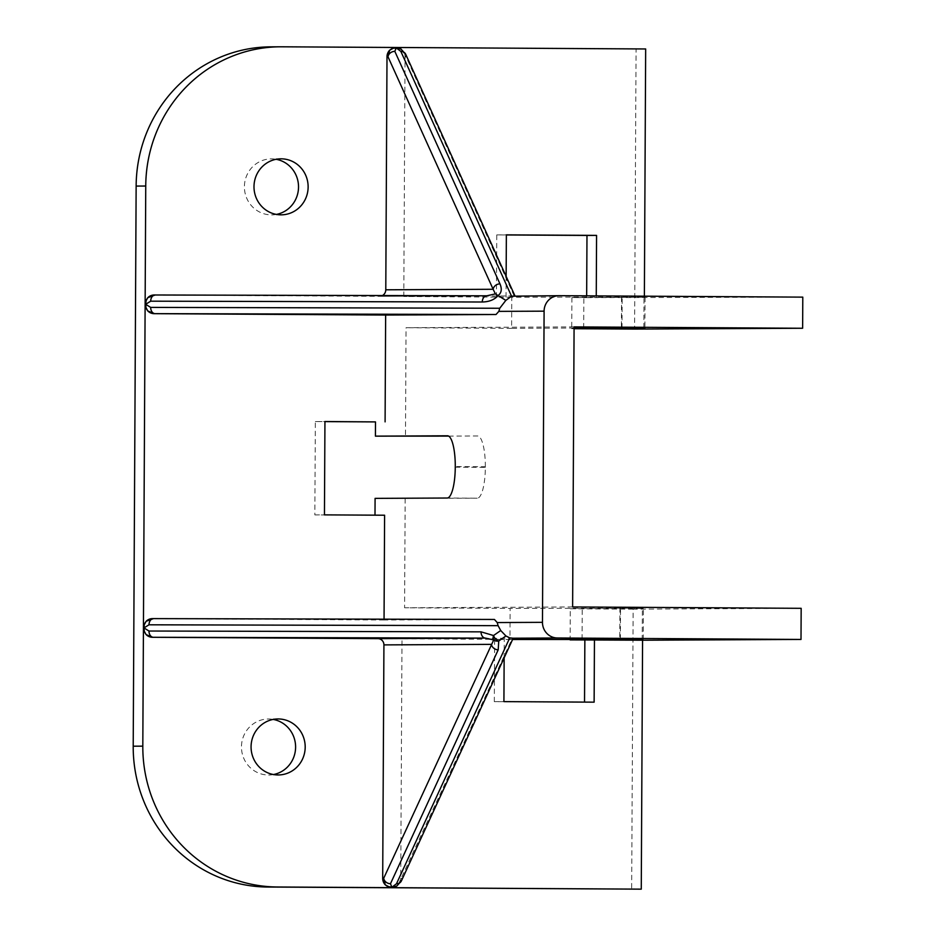 <?xml version="1.0" encoding="UTF-8"?>
<svg xmlns="http://www.w3.org/2000/svg" width="936" height="936" viewBox="0 0 936 936"><rect width="100%" height="100%" fill="white"/><g stroke="black" fill="none" stroke-linecap="round" stroke-linejoin="round"><path stroke-width="0.7" stroke-dasharray="4.68 3.51" d="M455.259 467.181L485.339 467.356A30.806 7.921 90.3 0 1 477.255 498.198L447.186 498.022M485.339 467.356L485.339 466.736L455.27 466.561M448.648 436.106L477.582 435.965A30.806 7.921 90.3 0 1 477.606 435.965A30.806 7.921 90.3 0 1 485.339 466.736M375.09 498.373L477.255 498.198M574.084 328.033L511.606 328.349L511.77 297.227L622.159 297.016L645.044 297.215L644.003 297.227L643.839 328.302M586.661 295.846L586.65 297.671L571.908 297.578L644.003 297.227M571.908 297.578L571.744 328.7L574.072 328.688L571.744 328.7M620.357 639.311L620.521 608.201L637.03 608.306L643.406 608.4L642.377 608.412L642.213 639.487M620.521 608.201L619.924 608.189L619.761 639.311M584.532 702.105L494.313 701.672L494.641 639.428L509.98 639.522L510.132 608.4L619.924 608.189M509.98 639.522L512.589 639.51M511.77 297.227L403.79 296.478L559.213 295.682M802.795 297.133L596.244 297.625L596.255 295.905M586.65 297.671L596.244 297.625M801.169 608.318L633.134 609.137L631.66 889.2M645.664 48.965L636.07 49.011L634.596 329.074M644.366 297.905L644.377 296.197M636.07 49.011L272.2 46.847A140.037 135.322 89.7 0 0 270.785 46.847M574.084 326.898L406.048 327.717L405.487 436.316M511.606 328.349L406.048 327.717M402 638.773L512.355 638.235L398.092 884.953A9.337 9.021 89.7 0 0 400.737 878.389L402 638.773L504.247 639.382L504.141 657.856M496.431 297.133L496.759 234.901L506.364 234.959M374.997 515.163L314.859 514.917L315.338 421.563L324.944 421.621M405.159 498.56L404.586 607.78L510.132 608.4M633.134 609.137L570.281 608.763L570.118 639.23M273.464 774.54A28.01 27.062 -90.3 0 1 268.667 775.008A28.01 27.062 -90.3 0 1 241.465 746.846A28.01 27.062 -90.3 0 1 268.398 719A28.01 27.062 -90.3 0 1 273.195 719.421M276.401 214.414A28.01 27.062 -90.3 0 1 271.604 214.882A28.01 27.062 -90.3 0 1 244.401 186.72A28.01 27.062 -90.3 0 1 271.323 158.874A28.01 27.062 -90.3 0 1 276.132 159.296M512.355 638.235L513.185 638.223M494.641 639.428L504.247 639.382M401.228 49.187L406.048 56.862A6.224 5.253 -24.3 0 0 405.709 54.276L405.697 54.253M403.79 296.478L405.042 56.874A9.337 9.021 89.7 0 0 402.457 50.275L400.889 48.976M506.037 297.086L506.142 276.389M496.759 234.901L506.364 234.854M314.859 514.917L324.453 514.87M374.997 515.268L384.602 515.221M315.338 421.563L324.944 421.516M584.532 702.211L594.126 702.164M494.313 701.672L503.919 701.626M570.281 608.763L642.377 608.412M572.621 606.961L404.586 607.78M400.737 878.389L401.743 878.377A6.224 5.23 -155.3 0 1 401.38 880.94L401.38 880.963M391.002 887.246L391.693 887.281M392.933 887.246L391.95 887.281M384.052 619.187L384.052 619.995L494.407 619.457M382.438 295.554A6.575 6.353 -90.3 0 1 379.396 296.338L154.194 294.992M384.052 619.995L152.498 618.626M397.683 47.947L396.396 47.865M621.551 297.016L621.387 328.126M583.701 327.986L583.865 296.876M621.995 328.138L622.159 297.016M582.063 639.171L582.227 608.049M272.2 46.847L281.794 46.8M514.145 295.94L406.048 56.862L405.042 56.874M379.396 296.338L486.72 295.811M645.044 297.215L644.881 328.337M643.243 639.51L643.406 608.4M280.929 158.827L271.323 158.874M281.198 214.835L271.604 214.882M277.992 718.953L268.398 719M278.273 774.961L268.667 775.008M386.907 886.135L391.342 887.258M390.277 887.188L393.635 887.188M392.839 887.246L397.66 885.362M486.884 295.811L379.466 296.338M144.074 630.162L143.957 628.863M144.027 629.261L144.004 627.962M144.004 627.845L144.027 626.699M145.794 302.012L145.653 303.322M145.735 302.925L145.7 304.223M145.688 304.329L145.712 305.475M402.059 49.877L396.618 47.888M398.104 47.993L394.641 47.947M395.156 47.9L391.342 48.929"/><path stroke-width="1.4" d="M374.997 515.163L375.09 498.373L447.186 498.022A30.806 7.921 -89.7 0 0 455.259 467.181L455.27 466.561A30.806 7.921 -89.7 0 0 447.525 435.79A30.806 7.921 -89.7 0 0 447.502 435.79L375.418 436.141L448.648 436.106M644.377 296.197L645.664 48.965L281.794 46.8A140.037 135.322 89.7 0 0 280.379 46.8L270.785 46.847A140.037 135.322 89.7 0 0 136.141 186.077L133.204 746.203A140.037 135.322 89.7 0 0 267.801 887.035L641.265 889.153L642.576 640.212L801.005 639.44L801.169 608.318L572.621 606.961L574.084 326.898L802.632 328.255L634.596 329.074L574.072 328.711L644.881 328.337L574.084 328.033M642.213 639.487L512.589 639.51M802.632 328.255L802.795 297.133L559.213 295.682A15.561 15.034 89.7 0 0 544.097 311.161L542.47 622.335L497.215 622.557L498.092 625.669L149.011 624.803A6.224 4.458 -89.9 0 1 153.481 618.614A6.224 4.458 -89.9 0 1 153.504 618.614L494.43 619.457L497.215 622.557M570.118 639.23L570.118 639.885L642.576 640.212M594.454 639.92L594.126 702.164L503.919 701.626L504.141 657.856M396.887 885.994L391.669 887.667L641.265 889.153M506.364 234.959L586.977 235.439L586.661 295.846M324.944 421.621L375.488 421.914L375.418 436.141M584.86 639.967L584.532 702.105M273.195 719.421A28.01 27.062 -90.3 0 1 295.601 746.87A28.01 27.062 -90.3 0 1 273.464 774.54M276.132 159.296A28.01 27.062 -90.3 0 1 298.525 186.744A28.01 27.062 -90.3 0 1 276.401 214.414M642.213 639.534L570.118 639.885M542.47 622.335A15.561 15.034 -90.3 0 0 557.423 637.989L801.005 639.44M509.746 637.872L396.49 883.76A6.224 5.23 -155.3 0 0 401.38 880.952A6.224 5.23 -155.3 0 1 401.38 880.952L513.185 638.223L509.746 637.872L505.931 635.965L500.725 630.513L498.092 625.669M559.049 295.682L511.536 296.197L400.842 51.398A6.224 5.253 -24.3 0 1 405.697 54.265L400.889 48.976L398.9 48.157L393.506 48.122L389.657 50.205A9.337 9.021 89.7 0 0 387.001 56.768L387.995 56.757L389.657 50.205L392.594 48.181L396.068 47.479L401.228 49.187M506.142 276.389L506.364 234.854L596.571 235.392L596.255 295.905M280.379 46.8A140.037 135.322 89.7 0 0 145.747 186.03L143.43 627.904L144.097 631.496L146.063 634.538A9.337 9.021 89.7 0 0 152.404 637.287L377.945 638.633A6.224 6.014 -90.3 0 1 383.924 644.892L382.695 878.284A9.337 9.021 89.7 0 0 385.281 884.871L383.701 878.272A6.224 5.23 -155.3 0 0 390.476 883.724L391.845 887.281L394.512 887.024L396.841 886.018L401.38 880.94M153.282 618.614L152.498 618.626A9.337 9.021 89.7 0 0 146.145 621.282L144.144 624.312L143.43 627.904L142.81 746.156A140.037 135.322 89.7 0 0 277.395 886.989L391.669 887.667L388.206 886.93L385.281 884.871L389.54 887.082L395.144 886.965M586.977 235.439L596.571 235.392M384.052 619.187L384.602 515.221L324.453 514.87L324.944 421.516L375.488 421.914M253.995 186.673A28.01 27.062 -90.3 0 1 280.929 158.827A28.01 27.062 -90.3 0 1 308.131 186.697A28.01 27.062 -90.3 0 1 281.198 214.835A28.01 27.062 -90.3 0 1 253.995 186.673M251.07 746.799A28.01 27.062 -90.3 0 1 277.992 718.953A28.01 27.062 -90.3 0 1 305.195 746.823A28.01 27.062 -90.3 0 1 278.273 774.961A28.01 27.062 -90.3 0 1 251.07 746.799M393.471 887.199L394.103 887.106M383.924 644.892L491.447 644.366A6.224 5.23 24.7 0 0 498.209 649.818L390.476 883.724M388.206 886.93L391.786 887.281L387.223 886.298M394.512 887.024L391.786 887.281M154.966 294.992L154.194 294.992A9.337 9.021 89.7 0 0 147.829 297.66L155.189 294.992L486.755 295.811A6.224 4.458 90.1 0 0 486.743 295.811A6.224 4.458 90.1 0 0 482.274 302C489.388 301.848 494.793 299.579 498.478 295.191C501.567 292.64 502.07 288.873 499.976 283.889A6.224 5.253 155.7 0 0 493.143 289.271L387.995 56.757A6.224 5.253 -24.3 0 1 394.828 51.363L396.244 47.865L400.842 51.398M511.536 296.197L505.826 300.386L495.39 293.892L493.143 289.271L385.784 289.797A6.575 6.353 -90.3 0 1 382.438 295.554M486.755 295.811L495.39 293.892M505.826 300.386L499.754 308.26L150.673 307.406L145.665 304.282L145.981 307.511L147.748 310.916A9.337 9.021 89.7 0 0 154.101 313.665L385.644 315.046L496.01 314.508L498.853 311.372L499.754 308.26M405.697 54.265A6.224 5.253 -24.3 0 1 405.709 54.276L514.964 295.905M496.01 314.508L155.095 313.654A6.224 4.458 -89.9 0 1 150.673 307.406M152.404 637.287L146.063 634.549L144.343 631.379L143.968 627.904L144.319 624.663L146.133 621.293L153.504 618.614L494.43 619.457M385.644 315.046L385.094 421.867M382.695 878.284L383.701 878.272L493.717 639.932A6.224 4.001 -54.7 0 1 493.541 635.532A6.224 3.99 55.1 0 0 498.748 640.985L505.931 635.965M387.001 56.768L385.784 289.797M154.101 294.992L155.165 294.992M154.101 313.665L147.759 310.916L145.794 307.862L145.127 304.27L145.84 300.69L147.818 297.66L146.074 300.807L145.665 304.282L150.708 301.181A6.224 4.458 -89.9 0 1 155.177 294.992A6.224 4.458 -89.9 0 1 155.189 294.992L486.72 295.811M152.404 618.626L153.469 618.614M377.945 638.633L485.456 638.106L153.399 637.287A6.224 4.458 -89.9 0 1 148.976 631.028L481.034 631.847A6.224 4.458 90.1 0 0 485.456 638.106L493.717 639.932A6.224 5.405 -26.6 0 0 498.748 640.985L498.209 649.818M144.027 626.699L144.144 625.54M145.712 305.475L145.817 306.634M394.781 47.935L393.939 48.04M144.191 630.7L143.91 627.904L144.097 631.496M144.214 625.108L144.144 624.312M145.688 302.936L146.414 299.812L145.677 302.96M145.84 300.69L145.887 307.066M145.794 307.862L145.606 304.282M398.9 48.157L397.87 47.97M399.532 48.216L393.506 48.122M392.594 48.181L396.15 47.865M557.423 637.989L512.179 638.212M136.141 186.077L145.747 186.03M267.801 887.035L277.395 886.989M133.204 746.203L142.81 746.156M396.49 883.76L391.845 887.281M544.097 311.161L498.853 311.372M481.034 631.847L493.541 635.532L500.725 630.513M499.976 283.889L394.828 51.363M482.274 302L150.708 301.181M148.976 631.028L143.968 627.904L149.011 624.803M396.794 886.041L392.757 887.258M144.004 629.554L143.957 628.863M144.495 623.961L144.039 625.962L144.495 623.961M146.145 308.225L145.712 306.224L146.145 308.225M400.643 48.836L398.56 48.075M392.02 48.602L395.074 47.9"/></g></svg>
